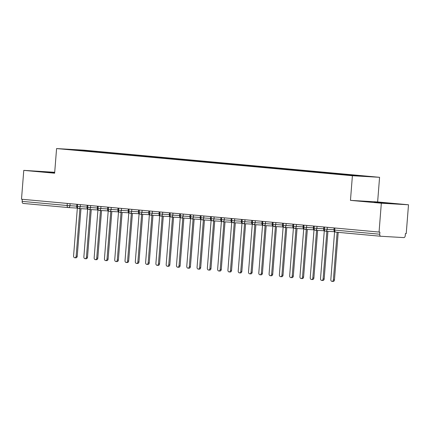 <?xml version="1.0" encoding="UTF-8"?>
<svg xmlns="http://www.w3.org/2000/svg" width="430" height="430" viewBox="0 0 430 430"><rect width="100%" height="100%" fill="white"/><g stroke="black" fill="none" stroke-linecap="round" stroke-linejoin="round"><path stroke-width="0.64" d="M54.685 172.591L44.354 171.914L54.669 172.86M374.213 202.272L387.914 203.239L374.213 202.272M408.5 204.782L377.631 201.95L350.461 200.369L381.329 203.202L408.5 204.782L406.226 233.641L405.404 233.592L405.237 235.699A1.983 1.236 95.2 0 1 403.851 237.602L380.797 236.263A1.983 1.236 95.2 0 1 380.77 236.263L335.782 232.13A1.983 1.236 95.2 0 0 335.808 232.13L380.743 236.258M54.712 172.296L23.774 170.371L21.5 199.224L379.061 232.06L381.329 203.202M379.572 177.31L83.748 150.145L56.577 148.565L352.401 175.73L379.572 177.31L377.631 201.95M96.782 151.457L65.849 149.215L76.368 150.269L339.367 174.419L370.3 176.655L96.782 151.457L96.734 152.053M99.991 151.833L99.583 152.397M104.522 152.252L104.141 152.768M110.284 152.779L109.87 153.343M114.81 153.198L114.434 153.714M120.572 153.725L120.158 154.289M125.098 154.139L124.721 154.66M130.86 154.671L130.451 155.235M135.391 155.085L135.009 155.606M141.153 155.617L140.739 156.181M145.679 156.031L145.302 156.552M151.441 156.558L151.027 157.122M155.966 156.977L155.59 157.493M161.728 157.504L161.32 158.068M166.26 157.923L165.878 158.439M172.022 158.45L171.608 159.014M176.547 158.863L176.171 159.385M182.309 159.396L181.895 159.96M186.835 159.809L186.459 160.331M192.597 160.342L192.189 160.906M197.128 160.755L196.746 161.272M202.89 161.282L202.476 161.847M207.416 161.701L207.04 162.218M213.178 162.228L212.764 162.793M217.704 162.648L217.327 163.163M223.466 163.174L223.057 163.739M227.997 163.588L227.615 164.109M233.759 164.12L233.345 164.685M238.284 164.534L237.908 165.055M244.047 165.066L243.633 165.625M248.572 165.48L248.196 165.996M254.334 166.007L253.926 166.571M258.865 166.426L258.484 166.942M264.627 166.953L264.214 167.517M269.153 167.367L268.777 167.888M274.915 167.899L274.501 168.463M279.441 168.313L279.065 168.834M285.203 168.845L284.794 169.409M289.734 169.259L289.352 169.78M295.496 169.791L295.082 170.35M300.022 170.205L299.64 170.721M305.784 170.731L305.37 171.296M310.31 171.151L309.933 171.667M316.071 171.677L315.663 172.242M320.603 172.091L320.221 172.613M326.365 172.624L325.951 173.188M330.89 173.037L330.509 173.559M336.652 173.57L336.238 174.134M341.178 173.983L340.802 174.505M346.94 174.51L346.591 174.994M351.471 174.929L351.116 175.413M334.889 228.002L334.728 230.082L379.717 234.216L379.883 232.109L379.061 232.06M379.717 234.216A1.983 1.236 95.2 0 0 380.77 236.263M357.233 175.456L356.921 175.881M68.177 207.556L23.236 203.428A1.983 1.236 -84.8 0 1 23.209 203.428A1.983 1.236 -84.8 0 1 22.156 201.38L22.322 199.3M350.461 200.369L352.401 175.73M23.774 170.371L54.637 173.204L56.577 148.565M81.162 150.108L81.211 150.715M94.229 151.306L93.853 151.828M354.019 175.075L353.976 175.676M327.327 227.309L327.165 229.346A1.983 1.548 93.3 0 1 325.505 231.184A1.983 1.548 93.3 0 1 325.467 231.184A1.983 1.236 -84.8 0 1 325.44 231.179A1.983 1.236 -84.8 0 1 325.408 231.179A1.983 1.236 -84.8 0 1 324.387 229.136L324.548 227.051M325.44 231.179A1.983 1.983 0 0 0 325.505 231.184L334.588 231.711L325.548 231.184M343.731 174.134L343.683 174.73M333.443 173.188L333.395 173.784M323.15 172.242L323.107 172.838M312.863 171.296L312.814 171.893M302.575 170.35L302.526 170.952M292.282 169.409L292.239 170.006M281.994 168.463L281.946 169.06M271.706 167.517L271.658 168.114M261.413 166.571L261.37 167.168M251.125 165.631L251.077 166.227M240.838 164.685L240.789 165.281M230.544 163.739L230.501 164.335M220.257 162.793L220.208 163.389M209.969 161.847L209.921 162.449M199.676 160.906L199.633 161.503M189.388 159.96L189.34 160.557M179.1 159.014L179.052 159.611M168.813 158.068L168.764 158.665M158.519 157.122L158.471 157.724M148.232 156.181L148.183 156.778M137.944 155.235L137.896 155.832M127.651 154.289L127.602 154.886M117.363 153.343L117.315 153.94M107.075 152.397L107.027 152.999M317.034 226.363L316.872 228.4A1.983 1.548 93.3 0 1 315.217 230.238A1.983 1.548 93.3 0 1 315.174 230.238A1.983 1.236 -84.8 0 1 315.152 230.233A1.983 1.236 -84.8 0 1 315.12 230.233A1.983 1.236 -84.8 0 1 314.099 228.19L314.26 226.11M315.152 230.233A1.983 1.983 0 0 0 315.217 230.238L324.301 230.77L315.254 230.244M306.746 225.417L306.585 227.459A1.983 1.548 93.3 0 1 304.929 229.298A1.983 1.548 93.3 0 1 304.886 229.292A1.983 1.236 -84.8 0 1 304.859 229.292A1.983 1.236 -84.8 0 1 304.827 229.287A1.983 1.236 -84.8 0 1 303.806 227.244L303.972 225.164M304.859 229.292A1.983 1.983 0 0 0 304.929 229.298L314.007 229.824L304.967 229.298M296.458 224.471L296.297 226.513A1.983 1.548 93.3 0 1 294.636 228.351A1.983 1.548 93.3 0 1 294.598 228.346A1.983 1.236 -84.8 0 1 294.571 228.346A1.983 1.236 -84.8 0 1 294.539 228.341A1.983 1.236 -84.8 0 1 293.518 226.298L293.679 224.218M294.571 228.346A1.983 1.983 0 0 0 294.636 228.351L303.72 228.878L294.679 228.351M286.165 223.53L286.004 225.567A1.983 1.548 93.3 0 1 284.348 227.405A1.983 1.548 93.3 0 1 284.305 227.4A1.983 1.236 -84.8 0 1 284.284 227.4A1.983 1.236 -84.8 0 1 284.252 227.395A1.983 1.236 -84.8 0 1 283.23 225.352L283.392 223.272M284.284 227.4A1.983 1.983 0 0 0 284.348 227.405L293.432 227.932L284.386 227.405M275.877 222.584L275.716 224.621A1.983 1.548 93.3 0 1 274.06 226.459A1.983 1.548 93.3 0 1 274.017 226.459A1.983 1.236 -84.8 0 1 273.991 226.454A1.983 1.236 -84.8 0 1 273.958 226.454A1.983 1.236 -84.8 0 1 272.937 224.412L273.104 222.326M273.991 226.454A1.983 1.983 0 0 0 274.06 226.459L283.139 226.986L274.098 226.465M265.589 221.638L265.428 223.681A1.983 1.548 93.3 0 1 263.767 225.513A1.983 1.548 93.3 0 1 263.73 225.513A1.983 1.236 -84.8 0 1 263.703 225.508A1.983 1.236 -84.8 0 1 263.671 225.508A1.983 1.236 -84.8 0 1 262.649 223.466L262.811 221.385M263.703 225.508A1.983 1.983 0 0 0 263.767 225.513L272.851 226.046L263.81 225.519M255.296 220.692L255.141 222.735A1.983 1.548 93.3 0 1 253.48 224.573A1.983 1.548 93.3 0 1 253.437 224.567A1.983 1.236 -84.8 0 1 253.415 224.567A1.983 1.236 -84.8 0 1 253.383 224.562A1.983 1.236 -84.8 0 1 252.362 222.52L252.523 220.439M253.415 224.567A1.983 1.983 0 0 0 253.48 224.573L262.563 225.1L253.517 224.573M245.009 219.751L244.847 221.789A1.983 1.548 93.3 0 1 243.192 223.627A1.983 1.548 93.3 0 1 243.149 223.621A1.983 1.236 -84.8 0 1 243.122 223.621A1.983 1.236 -84.8 0 1 243.09 223.616A1.983 1.236 -84.8 0 1 242.069 221.574L242.235 219.494M243.122 223.621A1.983 1.983 0 0 0 243.192 223.627L252.27 224.154L243.229 223.627M234.721 218.805L234.56 220.843A1.983 1.548 93.3 0 1 232.899 222.681A1.983 1.548 93.3 0 1 232.861 222.675A1.983 1.236 -84.8 0 1 232.834 222.675A1.983 1.236 -84.8 0 1 232.802 222.67A1.983 1.236 -84.8 0 1 231.781 220.628L231.942 218.548M232.834 222.675A1.983 1.983 0 0 0 232.899 222.681L241.982 223.208L232.942 222.681M224.428 217.859L224.272 219.897A1.983 1.548 93.3 0 1 222.611 221.735A1.983 1.548 93.3 0 1 222.568 221.735A1.983 1.236 -84.8 0 1 222.547 221.729A1.983 1.236 -84.8 0 1 222.514 221.729A1.983 1.236 -84.8 0 1 221.493 219.687L221.654 217.607M222.547 221.729A1.983 1.983 0 0 0 222.611 221.735L231.695 222.267L222.654 221.74M214.14 216.913L213.979 218.956A1.983 1.548 93.3 0 1 212.323 220.789A1.983 1.548 93.3 0 1 212.28 220.789A1.983 1.236 -84.8 0 1 212.253 220.789A1.983 1.236 -84.8 0 1 212.221 220.783A1.983 1.236 -84.8 0 1 211.2 218.741L211.367 216.661M212.253 220.789A1.983 1.983 0 0 0 212.323 220.789L221.402 221.321L212.361 220.794M203.852 215.968L203.691 218.01A1.983 1.548 93.3 0 1 202.03 219.848A1.983 1.548 93.3 0 1 201.993 219.843A1.983 1.236 -84.8 0 1 201.966 219.843A1.983 1.236 -84.8 0 1 201.933 219.837A1.983 1.236 -84.8 0 1 200.912 217.795L201.073 215.715M201.966 219.843A1.983 1.983 0 0 0 202.03 219.848L211.114 220.375L202.073 219.848M193.559 215.027L193.403 217.064A1.983 1.548 93.3 0 1 191.742 218.902A1.983 1.548 93.3 0 1 191.699 218.897A1.983 1.236 -84.8 0 1 191.678 218.897A1.983 1.236 -84.8 0 1 191.646 218.892A1.983 1.236 -84.8 0 1 190.624 216.849L190.786 214.769M191.678 218.897A1.983 1.983 0 0 0 191.742 218.902L200.826 219.429L191.785 218.902M183.271 214.081L183.11 216.118A1.983 1.548 93.3 0 1 181.455 217.956A1.983 1.548 93.3 0 1 181.412 217.956A1.983 1.236 -84.8 0 1 181.385 217.951A1.983 1.236 -84.8 0 1 181.352 217.946A1.983 1.236 -84.8 0 1 180.331 215.903L180.498 213.823M181.385 217.951A1.983 1.983 0 0 0 181.455 217.956L190.533 218.483L181.492 217.956M172.984 213.135L172.822 215.172A1.983 1.548 93.3 0 1 171.161 217.01A1.983 1.548 93.3 0 1 171.124 217.01A1.983 1.236 -84.8 0 1 171.097 217.005A1.983 1.236 -84.8 0 1 171.065 217.005A1.983 1.236 -84.8 0 1 170.043 214.962L170.205 212.882M180.245 217.537L171.204 217.016M162.69 212.189L162.535 214.231A1.983 1.548 93.3 0 1 160.874 216.07A1.983 1.548 93.3 0 1 160.831 216.064A1.983 1.236 -84.8 0 1 160.809 216.064A1.983 1.236 -84.8 0 1 160.777 216.059A1.983 1.236 -84.8 0 1 159.756 214.016L159.917 211.936M160.809 216.064A1.983 1.983 0 0 0 160.874 216.07L169.957 216.596L160.917 216.07M152.403 211.243L152.242 213.285A1.983 1.548 93.3 0 1 150.586 215.124A1.983 1.548 93.3 0 1 150.543 215.118A1.983 1.236 -84.8 0 1 150.516 215.118A1.983 1.236 -84.8 0 1 150.484 215.113A1.983 1.236 -84.8 0 1 149.463 213.07L149.629 210.99M150.516 215.118A1.983 1.983 0 0 0 150.586 215.124L159.664 215.65L150.624 215.124M142.115 210.302L141.954 212.339A1.983 1.548 93.3 0 1 140.293 214.178A1.983 1.548 93.3 0 1 140.255 214.172A1.983 1.236 -84.8 0 1 140.228 214.172A1.983 1.236 -84.8 0 1 140.196 214.167A1.983 1.236 -84.8 0 1 139.175 212.124L139.336 210.044M140.228 214.172A1.983 1.983 0 0 0 140.293 214.178L149.377 214.704L140.336 214.178M131.822 209.356L131.666 211.393A1.983 1.548 93.3 0 1 130.005 213.232A1.983 1.548 93.3 0 1 129.962 213.232A1.983 1.236 -84.8 0 1 129.941 213.226A1.983 1.236 -84.8 0 1 129.908 213.226A1.983 1.236 -84.8 0 1 128.887 211.184L129.048 209.098M129.941 213.226A1.983 1.983 0 0 0 130.005 213.232L139.089 213.758L130.048 213.232M121.534 208.41L121.373 210.447A1.983 1.548 93.3 0 1 119.717 212.286A1.983 1.548 93.3 0 1 119.674 212.286A1.983 1.236 -84.8 0 1 119.647 212.28A1.983 1.236 -84.8 0 1 119.615 212.28A1.983 1.236 -84.8 0 1 118.594 210.238L118.761 208.158M119.647 212.28A1.983 1.983 0 0 0 119.717 212.286L128.796 212.818L119.755 212.291M111.246 207.464L111.085 209.507A1.983 1.548 93.3 0 1 109.424 211.345A1.983 1.548 93.3 0 1 109.387 211.34A1.983 1.236 -84.8 0 1 109.36 211.34A1.983 1.236 -84.8 0 1 109.328 211.334A1.983 1.236 -84.8 0 1 108.306 209.292L108.468 207.212M109.36 211.34A1.983 1.983 0 0 0 109.424 211.345L118.508 211.872L109.467 211.345M100.953 206.518L100.797 208.561A1.983 1.548 93.3 0 1 99.136 210.399A1.983 1.548 93.3 0 1 99.094 210.394A1.983 1.236 -84.8 0 1 99.072 210.394A1.983 1.236 -84.8 0 1 99.04 210.388A1.983 1.236 -84.8 0 1 98.019 208.346L98.18 206.266M99.072 210.394A1.983 1.983 0 0 0 99.136 210.399L108.22 210.926L99.18 210.399M90.665 205.578L90.504 207.615A1.983 1.548 93.3 0 1 88.849 209.453A1.983 1.548 93.3 0 1 88.806 209.448A1.983 1.236 -84.8 0 1 88.779 209.448A1.983 1.236 -84.8 0 1 88.747 209.442A1.983 1.236 -84.8 0 1 87.725 207.4L87.892 205.32M88.779 209.448A1.983 1.983 0 0 0 88.849 209.453L97.927 209.98L88.886 209.453M80.378 204.632L80.216 206.669A1.983 1.548 93.3 0 1 78.556 208.507A1.983 1.548 93.3 0 1 78.518 208.507A1.983 1.236 -84.8 0 1 78.491 208.502A1.983 1.236 -84.8 0 1 78.459 208.502A1.983 1.236 -84.8 0 1 77.438 206.459L77.599 204.374M78.491 208.502A1.983 1.983 0 0 0 78.556 208.507L87.639 209.034L78.599 208.512M334.599 231.593L330.82 279.608A1.65 1.29 -86.7 0 0 332.008 281.376A1.65 1.29 -86.7 0 0 333.39 279.844L334.459 279.903A1.65 1.29 93.3 0 1 333.078 281.435L332.008 281.376M338.206 232.35L334.459 279.903M337.136 232.254L333.39 279.844M334.11 228.4L333.782 227.9M324.306 230.652L320.527 278.661A1.65 1.29 -86.7 0 0 321.721 280.43A1.65 1.29 -86.7 0 0 323.102 278.898L324.172 278.957A1.65 1.29 93.3 0 1 322.79 280.489L321.721 280.43M327.918 231.324L324.172 278.957M326.848 231.265L323.102 278.898M323.822 227.454L323.494 226.954M314.018 229.706L310.24 277.715A1.65 1.29 -86.7 0 0 311.427 279.484A1.65 1.29 -86.7 0 0 312.814 277.952L313.884 278.017A1.65 1.29 93.3 0 1 312.502 279.548L311.427 279.484M317.63 230.378L313.884 278.017M316.561 230.319L312.814 277.952M313.529 226.508L313.207 226.013M303.731 228.76L299.952 276.769A1.65 1.29 -86.7 0 0 301.14 278.538A1.65 1.29 -86.7 0 0 302.521 277.006L303.591 277.07A1.65 1.29 93.3 0 1 302.209 278.602L301.14 278.538M307.342 229.437L303.591 277.07M306.273 229.373L302.521 277.006M303.241 225.567L302.913 225.067M293.437 227.814L289.659 275.829A1.65 1.29 -86.7 0 0 290.852 277.592A1.65 1.29 -86.7 0 0 292.233 276.06L293.303 276.125A1.65 1.29 93.3 0 1 291.922 277.656L290.852 277.592M297.049 228.491L293.303 276.125M295.98 228.427L292.233 276.06M292.954 224.621L292.626 224.121M283.15 226.868L279.371 274.883A1.65 1.29 -86.7 0 0 280.559 276.651A1.65 1.29 -86.7 0 0 281.946 275.119L283.015 275.178A1.65 1.29 93.3 0 1 281.634 276.71L280.559 276.651M286.762 227.545L283.015 275.178M285.692 227.486L281.946 275.119M282.661 223.675L282.338 223.175M272.862 225.927L269.083 273.937A1.65 1.29 -86.7 0 0 270.271 275.705A1.65 1.29 -86.7 0 0 271.652 274.173L272.722 274.232A1.65 1.29 93.3 0 1 271.341 275.764L270.271 275.705M276.474 226.599L272.722 274.232M275.404 226.54L271.652 274.173M272.373 222.729L272.045 222.229M262.569 224.981L258.79 272.991A1.65 1.29 -86.7 0 0 259.983 274.759A1.65 1.29 -86.7 0 0 261.365 273.227L262.434 273.292A1.65 1.29 93.3 0 1 261.053 274.824L259.983 274.759M266.186 225.659L262.434 273.292M265.111 225.594L261.365 273.227M262.085 221.783L261.757 221.289M252.281 224.035L248.502 272.045A1.65 1.29 -86.7 0 0 249.69 273.813A1.65 1.29 -86.7 0 0 251.077 272.281L252.147 272.346A1.65 1.29 93.3 0 1 250.765 273.878L249.69 273.813M255.893 224.713L252.147 272.346M254.823 224.648L251.077 272.281M251.792 220.843L251.469 220.343M241.993 223.089L238.215 271.104A1.65 1.29 -86.7 0 0 239.402 272.867A1.65 1.29 -86.7 0 0 240.784 271.335L241.853 271.4A1.65 1.29 93.3 0 1 240.472 272.932L239.402 272.867M245.605 223.767L241.853 271.4M244.536 223.702L240.784 271.335M241.504 219.897L241.176 219.397M231.7 222.143L227.922 270.158A1.65 1.29 -86.7 0 0 229.115 271.927A1.65 1.29 -86.7 0 0 230.496 270.395L231.566 270.454A1.65 1.29 93.3 0 1 230.184 271.986L229.115 271.927M235.317 222.821L231.566 270.454M234.243 222.761L230.496 270.395M231.216 218.951L230.888 218.451M221.412 221.203L217.634 269.212A1.65 1.29 -86.7 0 0 218.822 270.981A1.65 1.29 -86.7 0 0 220.208 269.449L221.278 269.508A1.65 1.29 93.3 0 1 219.897 271.04L218.822 270.981M225.024 221.875L221.278 269.508M223.955 221.815L220.208 269.449M220.923 218.005L220.601 217.51M211.125 220.257L207.346 268.266A1.65 1.29 -86.7 0 0 208.534 270.035A1.65 1.29 -86.7 0 0 209.915 268.503L210.985 268.567A1.65 1.29 93.3 0 1 209.603 270.099L208.534 270.035M214.737 220.934L210.985 268.567M213.667 220.869L209.915 268.503M210.635 217.059L210.308 216.564M200.831 219.311L197.053 267.32A1.65 1.29 -86.7 0 0 198.246 269.089A1.65 1.29 -86.7 0 0 199.627 267.557L200.697 267.621A1.65 1.29 93.3 0 1 199.316 269.153L198.246 269.089M204.449 219.988L200.697 267.621M203.374 219.924L199.627 267.557M200.348 216.118L200.02 215.618M190.544 218.365L186.765 266.38A1.65 1.29 -86.7 0 0 187.958 268.143A1.65 1.29 -86.7 0 0 189.34 266.616L190.409 266.675A1.65 1.29 93.3 0 1 189.028 268.207L187.958 268.143M194.156 219.042L190.409 266.675M193.086 218.977L189.34 266.616M190.06 215.172L189.732 214.672M180.256 217.424L176.477 265.434A1.65 1.29 -86.7 0 0 177.665 267.202A1.65 1.29 -86.7 0 0 179.047 265.67L180.116 265.729A1.65 1.29 93.3 0 1 178.735 267.261L177.665 267.202M183.868 218.096L180.116 265.729M182.798 218.037L179.047 265.67M179.767 214.226L179.439 213.726M169.963 216.478L166.184 264.488A1.65 1.29 -86.7 0 0 167.377 266.256A1.65 1.29 -86.7 0 0 168.759 264.724L169.828 264.789A1.65 1.29 93.3 0 1 168.447 266.315L167.377 266.256M173.58 217.15L169.828 264.789M172.505 217.091L168.759 264.724M169.479 213.28L169.151 212.785M159.675 215.532L155.897 263.542A1.65 1.29 -86.7 0 0 157.09 265.31A1.65 1.29 -86.7 0 0 158.471 263.778L159.541 263.843A1.65 1.29 93.3 0 1 158.159 265.375L157.09 265.31M163.287 216.209L159.541 263.843M162.218 216.145L158.471 263.778M159.191 212.334L158.863 211.839M149.387 214.586L145.609 262.596A1.65 1.29 -86.7 0 0 146.797 264.364A1.65 1.29 -86.7 0 0 148.178 262.832L149.248 262.897A1.65 1.29 93.3 0 1 147.866 264.428L146.797 264.364M152.999 215.263L149.248 262.897M151.93 215.199L148.178 262.832M148.898 211.393L148.57 210.893M139.094 213.64L135.316 261.655A1.65 1.29 -86.7 0 0 136.509 263.423A1.65 1.29 -86.7 0 0 137.89 261.892L138.96 261.951A1.65 1.29 93.3 0 1 137.578 263.482L136.509 263.423M142.712 214.317L138.96 261.951M141.637 214.253L137.89 261.892M138.611 210.447L138.283 209.947M128.806 212.7L125.028 260.709A1.65 1.29 -86.7 0 0 126.221 262.477A1.65 1.29 -86.7 0 0 127.602 260.945L128.672 261.005A1.65 1.29 93.3 0 1 127.291 262.536L126.221 262.477M132.418 213.371L128.672 261.005M131.349 213.312L127.602 260.945M128.323 209.501L127.995 209.001M118.519 211.753L114.74 259.763A1.65 1.29 -86.7 0 0 115.928 261.531A1.65 1.29 -86.7 0 0 117.309 260L118.379 260.064A1.65 1.29 93.3 0 1 116.998 261.596L115.928 261.531M122.131 212.425L118.379 260.064M121.061 212.366L117.309 260M118.03 208.555L117.702 208.061M108.226 210.807L104.447 258.817A1.65 1.29 -86.7 0 0 105.64 260.585A1.65 1.29 -86.7 0 0 107.022 259.053L108.091 259.118A1.65 1.29 93.3 0 1 106.71 260.65L105.64 260.585M111.843 211.485L108.091 259.118M110.768 211.42L107.022 259.053M107.742 207.615L107.414 207.115M97.938 209.861L94.159 257.871A1.65 1.29 -86.7 0 0 95.352 259.639A1.65 1.29 -86.7 0 0 96.734 258.107L97.803 258.172A1.65 1.29 93.3 0 1 96.422 259.704L95.352 259.639M101.55 210.539L97.803 258.172M100.48 210.474L96.734 258.107M97.454 206.669L97.126 206.169M87.65 208.916L83.871 256.93A1.65 1.29 -86.7 0 0 85.059 258.699A1.65 1.29 -86.7 0 0 86.441 257.167L87.51 257.226A1.65 1.29 93.3 0 1 86.129 258.758L85.059 258.699M91.262 209.593L87.51 257.226M90.192 209.534L86.441 257.167M87.161 205.723L86.833 205.223M77.357 207.975L73.578 255.984A1.65 1.29 -86.7 0 0 74.772 257.753A1.65 1.29 -86.7 0 0 76.153 256.221L77.223 256.28A1.65 1.29 93.3 0 1 75.841 257.812L74.772 257.753M80.974 208.647L77.223 256.28M79.899 208.588L76.153 256.221M76.873 204.777L76.545 204.277M334.728 230.082A1.983 1.236 95.2 0 0 335.782 232.13A1.983 1.983 0 0 1 333.986 230.002L334.728 230.082M70.085 203.686L69.929 205.728A1.983 1.548 93.3 0 1 68.268 207.561L77.352 208.093L68.311 207.566M22.156 201.38L67.15 205.513L67.311 203.433M23.209 203.428L68.203 207.556A1.983 1.983 0 0 0 68.268 207.561A1.983 1.548 93.3 0 1 68.23 207.561A1.983 1.236 -84.8 0 1 68.203 207.556A1.983 1.236 -84.8 0 1 67.15 205.513L76.766 206.126M323.86 226.992L323.693 229.056L334.008 229.744M313.567 226.046L313.406 228.11L323.715 228.798M303.279 225.1L303.118 227.164L313.427 227.857M292.991 224.154L292.825 226.218L303.134 226.911M282.698 223.208L282.537 225.277L292.846 225.965M272.41 222.267L272.249 224.331L282.558 225.019M262.123 221.321L261.956 223.385L272.265 224.078M251.829 220.375L251.668 222.439L261.977 223.132M241.542 219.429L241.38 221.498L251.69 222.186M231.254 218.488L231.087 220.552L241.397 221.24M220.961 217.542L220.8 219.606L231.109 220.294M210.673 216.596L210.512 218.66L220.821 219.354M200.385 215.65L200.219 217.714L210.528 218.408M190.092 214.704L189.931 216.774L200.24 217.462M179.804 213.764L179.643 215.828L189.952 216.516M169.517 212.818L169.35 214.882L179.659 215.57M159.224 211.872L159.062 213.936L169.372 214.629M148.936 210.926L148.775 212.99L159.084 213.683M138.648 209.98L138.481 212.049L148.791 212.737M128.355 209.039L128.194 211.103L138.503 211.791M118.067 208.093L117.906 210.157L128.215 210.845M107.779 207.147L107.613 209.211L117.927 209.904M97.486 206.201L97.325 208.265L107.634 208.958M87.199 205.255L87.037 207.325L97.347 208.012M76.911 204.314L76.744 206.378L87.059 207.066M334.148 227.932L333.986 230.002M323.693 229.056C323.489 229.942 324.059 230.647 325.408 231.179M313.406 228.11C313.196 228.996 313.771 229.706 315.12 230.233M303.118 227.164C302.908 228.05 303.478 228.76 304.827 229.287M292.825 226.218C292.62 227.104 293.19 227.814 294.539 228.341M282.537 225.277C282.327 226.164 282.902 226.868 284.252 227.395M272.249 224.331C272.039 225.218 272.609 225.922 273.958 226.454M261.956 223.385C261.752 224.272 262.322 224.981 263.671 225.508M251.668 222.439C251.459 223.326 252.034 224.035 253.383 224.562M241.38 221.498C241.171 222.38 241.741 223.089 243.09 223.616M231.087 220.552C230.883 221.439 231.453 222.143 232.802 222.67M220.8 219.606C220.59 220.493 221.165 221.197 222.514 221.729M210.512 218.66C210.302 219.547 210.872 220.257 212.221 220.783M200.219 217.714C200.014 218.601 200.584 219.311 201.933 219.837M189.931 216.774C189.721 217.661 190.297 218.365 191.646 218.892M171.097 217.005A1.983 1.983 0 0 0 171.161 217.01L180.245 217.542M179.643 215.828C179.434 216.715 180.003 217.419 181.352 217.946M169.35 214.882C169.146 215.769 169.716 216.478 171.065 217.005M159.062 213.936C158.853 214.823 159.428 215.532 160.777 216.059M148.775 212.99C148.565 213.877 149.135 214.586 150.484 215.113M138.481 212.049C138.277 212.936 138.847 213.64 140.196 214.167M128.194 211.103C127.984 211.99 128.559 212.694 129.908 213.226M117.906 210.157C117.696 211.044 118.266 211.753 119.615 212.28M107.613 209.211C107.409 210.098 107.978 210.807 109.328 211.334M97.325 208.265C97.115 209.152 97.691 209.861 99.04 210.388M87.037 207.325C86.828 208.211 87.397 208.916 88.747 209.442M76.744 206.378C76.54 207.265 77.11 207.97 78.459 208.502"/></g></svg>
